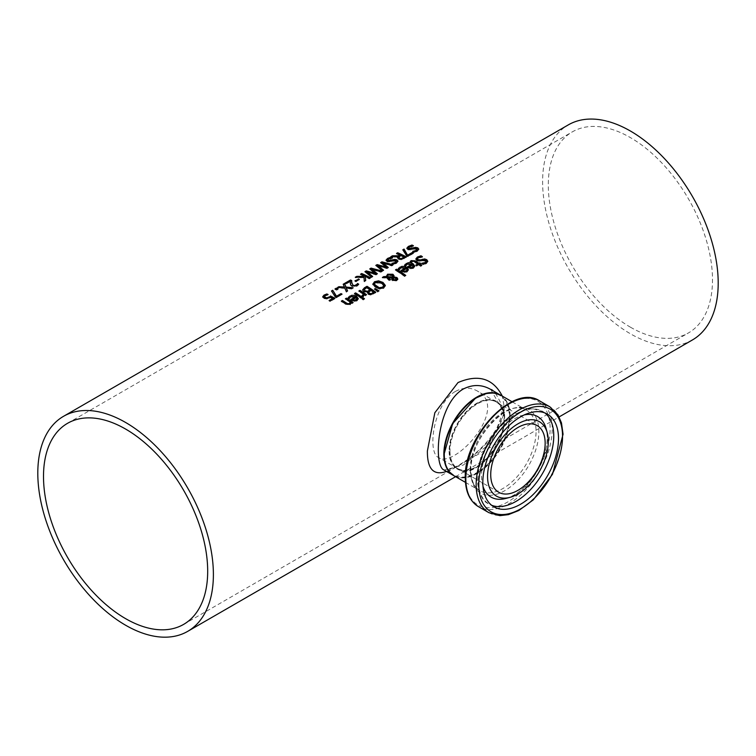 <?xml version="1.0" encoding="UTF-8"?>
<svg xmlns="http://www.w3.org/2000/svg" width="756" height="756" viewBox="0 0 756 756"><rect width="100%" height="100%" fill="white"/><g stroke="black" fill="none" stroke-linecap="round" stroke-linejoin="round"><path stroke-width="0.57" stroke-dasharray="3.78 2.83" d="M332.782 298.875A123.54 71.329 -120 0 0 330.448 297.684L327.112 299.074L324.088 298.592L322.784 296.891M334.492 298.525A123.54 71.329 60 0 1 334.946 298.771L330.126 301.55A123.54 71.329 -120 0 0 329.096 301.001L329.559 300.737M327.339 294.689A123.54 71.329 60 0 1 328.085 295.02L325.042 296.04L324.315 297.004M334.946 298.261L334.946 298.771M330.126 301.049L330.126 301.55M329.096 300.491L329.096 301.001M330.448 297.174L330.448 297.684M326.592 294.897L326.592 295.407M328 294.556L328 295.067M328.085 294.509L328.085 295.02M411.831 264.78L407.295 264.524L405.83 266.339A123.54 71.329 -120 0 0 404.621 265.573L405.254 264.77M414.742 266.31L413.504 268.333L410.867 268.919L407.881 267.813A123.54 71.329 -120 0 0 407.276 267.416L407.682 267.18M413.456 266.547L412.681 265.337L409.204 267.35M412.681 264.836L412.681 265.337M406.237 264.978L406.237 265.488M405.896 265.791L405.896 266.301M405.83 265.829L405.83 266.339M404.621 265.072L404.621 265.573M407.276 266.906L407.276 267.416M410.867 268.408L410.867 268.919M408.391 269.977L407.153 271.999L404.507 272.585L401.521 271.48A123.54 71.329 -120 0 0 400.916 271.083L401.332 270.846M404.507 272.075L404.507 272.585M400.916 270.572L400.916 271.083M398.261 268.739L398.894 268.437M399.47 269.495L399.47 270.005A123.54 71.329 -120 0 0 398.261 269.24M399.537 269.457L399.47 270.005M399.877 268.654L399.537 269.968M405.481 268.446L400.945 268.191L399.877 269.155M407.097 270.213L406.322 269.013L402.844 271.017M406.322 268.503L406.322 269.013M426.176 261.567L423.19 260.716L420.922 261.444L416.972 260.981L415.923 259.166M427.745 261.529L426.356 263.712L423.171 264.808A123.54 71.329 -120 0 0 421.782 263.806L422.424 263.759M421.725 256.766A123.54 71.329 60 0 1 422.424 257.21L418.493 258.108L417.463 259.072M423.171 264.298L423.171 264.808M421.782 263.296L421.782 263.806M422.339 256.747L422.339 257.257M422.424 256.7L422.424 257.21M404.658 276.044L404.658 276.554A123.54 71.329 -120 0 0 395.482 270.365L395.908 270.119M395.482 269.854L395.482 270.365M405.764 275.401L404.658 276.554M417.851 264.42A123.54 71.329 -120 0 0 414.713 262.323L413.277 261.595L411.188 262.559A123.54 71.329 -120 0 0 410.196 261.935L411.245 261.113M421.375 265.479A123.54 71.329 60 0 1 421.772 265.762L420.657 266.405A123.54 71.329 -120 0 0 418.767 265.054L416.726 266.235A123.54 71.329 -120 0 0 415.809 265.592L416.206 265.365M420.223 263.702A123.54 71.329 60 0 1 420.629 263.986L419.882 264.411M416.726 265.725L416.726 266.235M415.809 265.091L415.809 265.592M413.277 261.085L413.277 261.595M411.255 262.011L411.255 262.521M411.188 262.048L411.188 262.559M410.196 261.434L410.196 261.935M418.767 264.543L418.767 265.054M420.657 265.895L420.657 266.405M421.772 265.252L421.772 265.762M420.629 263.475L420.629 263.986M379.663 288.65L379.663 289.161L375.222 287.422L372.897 284.171M385.314 285.796L383.679 288.395L379.663 289.161M383.708 285.929L381.771 283.642L375.534 282.867L374.513 284.048M396.418 279.389L394.859 278.35L393.129 278.321L392.959 279.323M392.855 277.443L391.967 275.656L388.206 275.496L387.374 277.187M389.973 279.616L390.38 279.89L389.227 280.561A123.54 71.329 -120 0 0 388.65 280.174L386.647 278.085L382.375 277.934L383.207 277.452M397.741 279.144L396.683 280.882L392.647 280.854L391.788 279.815L392.156 278.359L387.951 278.132M393.999 276.129L393.838 277.405L393.999 276.129M386.344 277.159L386.288 276.337M394.859 277.839L394.859 278.35M393.129 277.811L393.129 278.321M397.769 278.917L397.769 279.427M390.38 279.389L390.38 279.89M389.227 280.051L389.227 280.561M386.647 277.575L386.647 278.085M382.375 277.433L382.375 277.934M377.679 291.608L374.891 289.331M374.522 289.028L374.522 289.539M378.992 290.852L377.679 292.128M375.392 292.421A123.54 71.329 60 0 1 375.779 292.704L370.799 295.123L368.266 294.49L367.614 292.477A123.54 71.329 -120 0 0 367.577 292.449L363.749 291.948L362.653 289.888M370.081 290.2A123.54 71.329 -120 0 0 366.83 288.102L364.269 289.52M373.625 292.657A123.54 71.329 -120 0 0 371.054 290.862L368.673 292.09M371.054 290.351L371.054 290.862M366.83 287.592L366.83 288.102M370.799 294.613L370.799 295.123M367.577 291.939L367.577 292.449M375.779 292.194L375.779 292.704M363.031 296.683L363.031 297.193A123.54 71.329 -120 0 0 361.878 296.39L362.587 296.05M361.878 295.88L361.878 296.39M364.468 294.651L363.031 297.193M365.45 295.331L365.45 295.842A123.54 71.329 -120 0 0 364.468 295.152M363.541 294.519A123.54 71.329 -120 0 0 358.864 291.504L359.289 291.258M358.864 291.003L358.864 291.504M366.565 294.689L365.45 295.842M361.784 297.448A123.54 71.329 60 0 1 362.19 297.722L361.075 298.365A123.54 71.329 -120 0 0 354.488 294.037L354.914 293.791M362.19 297.212L362.19 297.722M361.075 297.855L361.075 298.365M354.488 293.526L354.488 294.037M363.249 299.508L363.249 300.019A123.54 71.329 -120 0 0 362.096 299.187L362.493 298.96M362.096 298.677L362.096 299.187M364.505 298.781L363.249 300.019M355.367 297.382L350.831 297.127L349.366 298.932A123.54 71.329 -120 0 0 348.157 298.176L348.79 297.363M358.278 298.904L357.04 300.926L354.403 301.521L351.417 300.406A123.54 71.329 -120 0 0 350.812 300.009L351.219 299.773M356.993 299.14L356.218 297.94L352.74 299.943M356.218 297.429L356.218 297.94M349.773 297.58L349.773 298.091M349.433 298.384L349.433 298.894M349.366 298.422L349.366 298.932M348.157 297.666L348.157 298.176M350.812 299.499L350.812 300.009M354.403 301.011L354.403 301.521M412.578 245.823A123.54 71.329 60 0 1 413.419 246.201L408.476 248.176M413.419 245.691L413.419 246.201M413.334 245.738L413.334 246.248M418.729 249.357L417.35 251.37L414.165 252.57A123.54 71.329 -120 0 0 412.776 251.843L413.532 251.729M417.151 249.527L414.184 249.093L411.916 249.905L407.966 249.877L406.936 248.393M412.776 251.332L412.776 251.843M414.165 252.069L414.165 252.57M352.693 302.693A123.54 71.329 60 0 1 353.099 302.976L351.984 303.61A123.54 71.329 -120 0 0 351.256 303.099L350.17 304.895L345.605 304.375A123.54 71.329 -120 0 0 341.334 301.625L341.759 301.379M350.321 302.466A123.54 71.329 -120 0 0 345.397 299.281L345.823 299.036M345.397 298.781L345.397 299.281M353.099 302.466L353.099 302.976M351.984 303.099L351.984 303.61M351.256 302.598L351.256 303.099M341.334 301.124L341.334 301.625M397.836 257.097L390.89 257.191L391.816 256.653M390.89 256.681L390.89 257.191M406.463 256.974L401.502 259.828L398.592 259.402L397.458 257.787M400.009 255.49A123.54 71.329 -120 0 0 396.513 253.94L397.023 253.647M396.513 253.43L396.513 253.94M404.29 257.616A123.54 71.329 -120 0 0 400.982 255.953L398.828 257.683M400.982 255.452L400.982 255.953M412.899 253.26A123.54 71.329 60 0 1 413.352 253.506L407.786 256.719A123.54 71.329 -120 0 0 406.473 256.019L403.052 250.17M413.352 252.995L413.352 253.506M402.806 249.801L402.806 250.312M407.786 256.208L407.786 256.719M406.473 255.509L406.473 256.019M391.769 257.834A123.54 71.329 60 0 1 392.619 258.212L387.677 260.187M392.619 257.701L392.619 258.212M392.534 257.749L392.534 258.259M397.93 261.368L396.541 263.381L393.366 264.581A123.54 71.329 -120 0 0 391.967 263.853L392.723 263.74M396.352 261.538L393.375 261.103L391.117 261.916L387.157 261.888L386.127 260.404M391.967 263.343L391.967 263.853M393.366 264.08L393.366 264.581M383.207 270.402L382.404 271.366L376.214 265.658M387.913 267.681L387.072 268.673L377.943 266.093M392.411 265.091L392.978 265.261L391.778 265.961L382.734 263.409M386.212 267.52L381.052 262.871M392.978 264.761L392.978 265.261M391.778 265.45L391.778 265.961M388.263 267.482L388.263 267.993M387.072 268.163L387.072 268.673M383.557 270.204L383.557 270.705M382.404 270.865L382.404 271.366M380.665 262.578L380.665 263.088M375.836 265.365L375.836 265.885M371.527 277.15L365.328 271.943M364.95 271.659L364.95 272.169M375.326 273.804L370.166 269.155M369.779 268.862L369.779 269.382M381.525 271.376L382.092 271.546L380.892 272.245L371.848 269.694M382.092 271.045L382.092 271.546M372.67 276.488L371.527 277.65M376.186 274.456L376.186 274.957L367.066 272.377M377.376 273.766L376.186 274.957M380.892 271.735L380.892 272.245M365.658 280.533L364.288 281.827L364.005 277.726L355.292 277.735L356.208 277.216M370.024 278.01A123.54 71.329 60 0 1 370.478 278.255L369.306 278.926A123.54 71.329 -120 0 0 365.28 276.866M364.099 276.847L364.042 276.28A123.54 71.329 -120 0 0 360.527 274.721L361.037 274.419M370.478 277.754L370.478 278.255M369.306 278.425L369.306 278.926M360.527 274.201L360.527 274.721M364.042 275.77L364.042 276.28M365.715 280.504L365.715 281.005M364.288 281.326L364.288 281.827M364.005 277.216L364.005 277.726M355.292 277.225L355.292 277.735M356.01 281.317L356.01 281.827A123.54 71.329 -120 0 0 354.942 281.326L355.424 281.043M354.942 280.816L354.942 281.326M359.327 279.399L356.01 281.827M358.845 279.682A123.54 71.329 60 0 1 359.327 279.909M350.378 281.601L346.068 284.086A123.54 71.329 -120 0 0 345.048 283.651L345.558 283.358M358.448 284.521A123.54 71.329 60 0 1 358.713 284.662L356.993 286.25L351.965 286.496L350.661 285.352L350.311 282.942M351.682 281.052A123.54 71.329 60 0 1 351.71 281.062L351.663 282.111M358.713 284.161L358.713 284.662M350.661 284.851L350.661 285.352M350.34 283.453L350.34 283.963M351.71 280.552L351.71 281.062M346.068 283.576L346.068 284.086M345.048 283.141L345.048 283.651M344.755 287.894L344.755 288.405L337.554 287.979L338.386 287.507M337.554 287.469L337.554 287.979M346.333 291.684L344.755 288.405M347.599 290.956L346.333 292.194M344.528 287.535L343.404 284.606M343.205 284.209L343.205 284.719M351.823 288.518L351.823 289.028L346.295 288.461M353.156 287.752L351.823 289.028M352.419 288.178L353.156 288.253M337.573 289.161A123.54 71.329 60 0 1 338.074 289.378L336.666 290.191A123.54 71.329 -120 0 0 334.984 289.463L335.494 289.17M338.074 288.868L338.074 289.378M336.666 289.68L336.666 290.191M334.984 288.953L334.984 289.463M336.477 297.382L336.477 297.883A123.54 71.329 -120 0 0 335.163 297.193L331.752 291.334M335.163 296.683L335.163 297.193M331.497 290.965L331.497 291.476M342.052 294.16L336.477 297.883M692.487 339.916A124.164 71.688 60 0 1 568.323 268.238A124.164 71.688 60 0 1 568.323 124.872M446.522 471.442C466.357 464.827 505.14 433.897 504.195 406.633L502.343 396.153M449.111 451.115A39.114 22.576 120 0 0 490.597 454.819A39.114 22.576 120 0 0 490.597 399.508A39.114 22.576 120 0 0 449.111 451.115M444.282 453.902A45.936 26.526 120 0 0 476.696 472.698A45.936 26.526 120 0 0 509.251 416.556A45.936 26.526 120 0 0 476.989 397.514M500.264 394.953A46.56 26.885 -60 0 1 509.686 416.14A46.56 26.885 -60 0 1 489.51 462.842A46.56 26.885 -60 0 1 453.704 475.59M490.757 389.463L504.195 413.107L490.55 443.054L463.22 465.091L444.131 470.062M455.443 391.41C433.131 404.016 427.055 452.872 438.556 457.531C454.328 469.334 510.848 407.692 477.045 390.861C470.308 387.157 463.116 387.337 455.443 391.41M476.771 403.713A38.49 22.226 -60 0 1 496.012 401.814A38.49 22.226 -60 0 1 496.012 446.257A38.49 22.226 -60 0 1 457.522 468.474A38.49 22.226 -60 0 1 449.555 450.86A38.49 22.226 -60 0 1 476.771 403.713M630.409 327.178A116.084 67.019 -120 0 0 688.451 332.933A116.084 67.019 -120 0 0 688.451 198.885A116.084 67.019 -120 0 0 572.358 131.856A116.084 67.019 -120 0 0 554.564 224.882A116.084 67.019 -120 0 0 630.409 327.178M329.701 297.656L329.701 298.166M327.112 298.563L327.112 299.074M324.088 298.081L324.088 298.592M325.042 295.53L325.042 296.04M322.755 296.692L322.755 297.202M407.295 264.024L407.295 264.524M407.881 267.303L407.881 267.813M413.504 267.822L413.504 268.333M407.153 271.489L407.153 271.999M401.521 270.969L401.521 271.48M400.945 267.69L400.945 268.191M426.356 263.201L426.356 263.712M425.694 260.489L425.694 261M423.19 260.206L423.19 260.716M420.922 260.933L420.922 261.444M416.972 260.48L416.972 260.981M418.493 257.598L418.493 258.108M414.713 261.812L414.713 262.323M411.935 261.368L411.935 261.878M375.222 286.911L375.222 287.422M372.897 284.114L372.897 284.615M383.679 287.875L383.679 288.395M383.698 285.371L383.698 285.881M381.771 283.131L381.771 283.642M395.879 278.274L395.879 278.784M388.206 274.986L388.206 275.496M391.967 275.146L391.967 275.656M392.855 276.167L392.855 276.677M396.683 280.372L396.683 280.882M392.647 280.344L392.647 280.854M388.65 279.663L388.65 280.174M369.731 291.117L369.731 291.627M365.885 288.14L365.885 288.65M373.455 293.536L373.455 294.056M368.266 293.98L368.266 294.49M363.749 291.438L363.749 291.948M363.513 296.446L363.513 296.957M350.831 296.617L350.831 297.127M351.417 299.905L351.417 300.406M357.04 300.415L357.04 300.926M409.487 246.796L409.487 247.306M417.35 250.86L417.35 251.37M407.966 249.367L407.966 249.877M411.916 249.395L411.916 249.905M414.184 248.582L414.184 249.093M416.698 248.611L416.698 249.111M350.17 304.385L350.17 304.895M345.605 303.865L345.605 304.375M398.592 258.902L398.592 259.402M401.502 259.327L401.502 259.828M404.205 258.278L404.205 258.788M399.962 256.038L399.962 256.549M388.688 258.807L388.688 259.317M396.541 262.871L396.541 263.381M387.157 261.378L387.157 261.888M391.117 261.406L391.117 261.916M393.375 260.593L393.375 261.103M395.889 260.622L395.889 261.122M356.993 285.74L356.993 286.25M351.965 285.985L351.965 286.496M449.99 451.115A38.49 22.226 120 0 0 457.966 468.729A38.49 22.226 120 0 0 496.456 446.512A38.49 22.226 120 0 0 496.456 402.069A38.49 22.226 120 0 0 466.792 412.379A38.49 22.226 120 0 0 449.99 451.115M500.491 395.076A46.56 26.885 -60 0 1 500.491 448.837A46.56 26.885 -60 0 1 453.931 475.722M470.223 469.381A46.56 26.885 120 0 0 479.862 490.691A46.56 26.885 120 0 0 526.422 463.815A46.56 26.885 120 0 0 526.422 410.054A46.56 26.885 120 0 0 490.54 422.519A46.56 26.885 120 0 0 470.223 469.381M488.801 512.634A61.085 35.267 120 0 0 549.895 477.357A61.085 35.267 120 0 0 549.886 406.822M539.576 400.869A61.085 35.267 -60 0 1 539.576 471.404A61.085 35.267 -60 0 1 478.491 506.671M465.469 477.499A59.856 34.559 120 0 0 528.954 483.169A59.856 34.559 120 0 0 528.954 398.506A59.856 34.559 120 0 0 465.469 477.499M470.714 470.997A48.195 27.821 -60 0 1 521.829 407.408A48.195 27.821 -60 0 1 521.829 475.562A48.195 27.821 -60 0 1 470.714 470.997M524.248 414.921A46.513 26.857 120 0 0 481.477 475.836A46.513 26.857 120 0 0 482.999 486.373M505.669 498.497A46.513 26.857 120 0 0 537.62 470.279A46.513 26.857 120 0 0 546.078 428.501C553.817 449.99 528.151 494.452 505.669 498.497M544.944 412.956A53.515 30.892 120 0 0 542.676 411.406A53.515 30.892 120 0 0 501.445 425.741A53.515 30.892 120 0 0 478.085 479.597A53.515 30.892 120 0 0 489.17 504.091A53.515 30.892 120 0 0 491.646 505.282M322.746 297.146L322.746 296.635M414.76 266.566L414.76 266.055M408.41 270.232L408.41 269.722M427.764 261.784L427.764 261.274M372.888 284.417L372.888 283.916M392.922 276.564L392.922 277.065M394.037 276.488L394.037 275.978M386.278 276.583L386.278 276.072M368.635 292.298L368.635 292.818M358.297 299.168L358.297 298.658M418.758 249.603L418.758 249.093M397.429 258.042L397.429 257.531M397.949 261.614L397.949 261.103M351.663 282.357L351.663 281.846M350.302 283.198L350.302 282.697M455.603 476.686L559.147 416.906M498.695 492.25L457.966 468.729C480.92 485.371 522.339 413.626 496.456 402.069L537.185 425.581M465.469 482.385L479.862 490.691C474.173 487.403 471.196 480.636 470.95 470.393C469.06 438.282 509.846 396.824 526.422 410.054L512.029 401.738M493.904 506.832L489.17 504.091C482.498 501.748 478.435 493.054 476.96 478.028L480.977 456.189L502.23 422.84L524.466 409.497L532.158 408.571L542.676 411.406L547.42 414.146M490.502 389.312C492.761 388.556 496.408 393.678 501.436 404.677C503.279 409.308 501.691 417.217 496.683 428.397C481.071 454.205 456.114 467.548 449.688 469.287L443.989 469.986M496.012 401.814L477.045 390.861M457.522 468.474L438.556 457.522M183.642 624.38L688.451 332.933M67.549 423.313L572.358 131.856"/><path stroke-width="1.13" d="M329.559 300.737L332.782 298.365A124.164 71.688 -120 0 0 330.448 297.174L327.112 298.563L324.088 298.081L322.746 296.635M324.315 296.853L325.297 297.902L327.055 298.214L330.419 296.465A123.54 71.329 60 0 1 334.492 298.525M322.755 297.202L324.05 295.596L326.847 294.481A123.54 71.329 60 0 1 327.339 294.689M322.755 296.692L324.05 295.086L326.847 293.971A124.164 71.688 60 0 1 328.085 294.509L325.042 295.53L324.315 296.494L327.055 298.214M327.055 297.703L330.419 296.465M330.419 295.965A124.164 71.688 60 0 1 334.946 298.261L330.126 301.049A124.164 71.688 -120 0 0 329.096 300.491L332.782 298.365M326.847 293.971L326.847 294.481M404.621 265.573L406.312 263.938L413.031 264.184L414.742 266.31M407.682 267.18L411.831 264.269L407.295 264.024L405.83 265.829A124.164 71.688 -120 0 0 404.621 265.072L408.051 262.729L410.999 262.757L413.031 263.674L414.76 266.055L413.504 267.822L410.867 268.408L407.881 267.303A124.164 71.688 -120 0 0 407.276 266.906L411.831 264.269M410.905 268.03L412.653 267.662L413.456 266.547L412.681 264.836L409.204 266.84L410.905 268.03L413.456 266.036M409.204 266.84L410.905 267.52M398.261 269.24L399.962 267.605L406.681 267.851L408.391 269.977M405.481 267.945L400.945 267.69L399.47 269.495A124.164 71.688 -120 0 0 398.261 268.739L401.691 266.395L404.649 266.424L406.681 267.34L408.41 269.722L407.153 271.489L404.507 272.075L401.521 270.969A124.164 71.688 -120 0 0 400.916 270.572L405.481 267.945L401.332 270.846M404.545 271.187L406.303 270.818L407.097 269.703L406.303 271.328L404.545 271.697L402.844 270.506L404.545 271.697M407.097 269.703L406.322 268.503L402.844 270.506M415.904 259.346L417.397 257.531L420.96 256.284A123.54 71.329 60 0 1 421.725 256.766M421.867 263.759L425.269 263.031L426.176 261.567M417.463 259.072L418.002 260.168L420.43 260.414L424.636 259.45L426.79 260.215L427.745 261.529M421.867 263.249L425.269 262.521L426.195 261.491L425.694 260.489L416.972 260.48L415.904 258.835L417.397 257.021L420.96 255.783A124.164 71.688 60 0 1 422.424 256.7L418.493 257.598L417.416 258.826L418.002 259.658L420.43 259.913L424.636 258.939L426.79 259.705L427.764 261.274L426.356 263.201L423.171 264.298A124.164 71.688 -120 0 0 421.782 263.296L421.867 263.362M424.636 258.939L424.636 259.45M422.415 259.261L422.415 259.762M420.96 255.783L420.96 256.284M396.598 269.221A124.164 71.688 60 0 1 405.764 275.401L404.658 276.044A124.164 71.688 -120 0 0 395.482 269.854L396.598 269.221L396.598 269.722A123.54 71.329 60 0 1 405.377 275.628M395.908 270.119L396.598 269.722M410.196 261.935L411.245 261.113L415.309 261.349A123.54 71.329 60 0 1 418.966 263.778L419.712 263.343A123.54 71.329 60 0 1 420.223 263.702M416.206 265.365L417.851 263.91A124.164 71.688 -120 0 0 414.713 261.812L413.277 261.085L411.188 262.048A124.164 71.688 -120 0 0 410.196 261.434L411.245 260.612L415.309 260.848A124.164 71.688 60 0 1 418.966 263.268L419.712 262.833A124.164 71.688 60 0 1 420.629 263.475L419.882 263.901A124.164 71.688 60 0 1 421.772 265.252L420.657 265.895A124.164 71.688 -120 0 0 418.767 264.543L416.726 265.725A124.164 71.688 -120 0 0 415.809 265.091L417.851 263.91M419.882 263.901L419.882 264.411A123.54 71.329 60 0 1 421.375 265.479M419.712 262.833L419.712 263.343M418.966 263.268L418.966 263.778M372.897 284.114L374.532 281.733L378.558 280.845L382.98 282.432L385.314 285.39L383.679 287.875L379.663 288.65L375.222 286.911L372.888 283.916M372.897 284.615L374.532 282.243L378.558 281.345L382.98 282.942L385.314 285.9M379.814 287.62L382.659 287.148L383.698 285.371L381.771 283.131L375.534 282.366L374.73 283.046L374.73 284.615L379.814 288.13L382.659 287.658L383.698 285.881M383.708 285.929L383.698 285.371M374.513 284.048L375.543 286.042L379.814 288.13M392.959 279.323L393.687 280.107L395.993 280.315L396.465 279.663L396.465 279.153L395.993 279.805L395.879 278.274L394.859 277.839L393.129 277.811L392.959 279.323M393.129 277.811L393.687 279.597L395.993 279.805L395.993 280.315L395.879 278.784M392.855 276.167L392.855 276.932L391.967 275.146L388.206 274.986L387.374 276.677L392.855 276.932L392.855 277.443L392.855 276.677L392.855 277.443L387.374 277.187L387.327 276.507M387.951 277.622L390.38 279.389L389.227 280.051A124.164 71.688 -120 0 0 388.65 279.663L386.647 277.575L382.375 277.433L383.878 276.554L386.344 276.649L387.563 274.211L392.903 274.258L393.999 275.619L393.838 276.894L396.976 277.565L397.769 278.917L396.683 280.372L392.647 280.344L391.788 279.304L392.156 277.849L387.951 277.622L390.38 279.89M391.788 279.815L392.156 277.849M383.207 277.452L386.344 277.159L387.563 274.721L392.903 274.768L393.999 275.619L393.838 277.405L396.976 278.076L397.769 279.427M386.278 276.072L386.344 277.159M383.878 276.554L383.878 277.065M375.316 288.575L378.992 290.852L377.679 291.608L374.522 289.028L375.316 288.575L378.576 291.098M367.454 292.903L367.614 291.967A124.164 71.688 -120 0 0 367.577 291.939L363.749 291.438L362.672 290.106M362.672 290.162L367 286.808A123.54 71.329 60 0 1 375.392 292.421M366.991 291.703L370.081 289.69A124.164 71.688 -120 0 0 366.83 287.592L364.269 289.52L364.912 291.211L366.991 291.703L370.081 289.69M370.686 294.065L373.625 292.147A124.164 71.688 -120 0 0 371.054 290.351L368.673 292.09L369.315 293.668L370.686 294.065L373.625 292.147M368.673 292.09L369.315 293.158L370.686 293.555M364.269 289.52L364.912 290.71L366.991 291.192M362.653 289.879L364.486 287.752L367 286.297A124.164 71.688 60 0 1 375.779 292.194L370.799 294.613L368.266 293.98L367.614 291.967L367.425 292.648M367 286.297L367 286.808M361.935 295.851L363.541 294.008A124.164 71.688 -120 0 0 358.864 291.003L359.979 290.361A124.164 71.688 60 0 1 366.565 294.689L365.45 295.331A124.164 71.688 -120 0 0 364.468 294.651L363.031 296.683A124.164 71.688 -120 0 0 361.878 295.88L361.935 295.917M363.541 294.008L362.587 295.539M359.979 290.361L359.979 290.871A123.54 71.329 60 0 1 366.159 294.916M359.289 291.258L359.979 290.871M354.914 293.791L355.603 293.394A123.54 71.329 60 0 1 361.784 297.448M355.603 292.884A124.164 71.688 60 0 1 362.19 297.212L361.075 297.855A124.164 71.688 -120 0 0 354.488 293.526L355.603 292.884L355.603 293.394M363.352 297.949A124.164 71.688 60 0 1 364.505 298.781L363.249 299.508A124.164 71.688 -120 0 0 362.096 298.677L363.352 297.949L363.352 298.459A123.54 71.329 60 0 1 364.118 299.007M362.493 298.96L363.352 298.459M348.157 298.176L349.848 296.532L356.577 296.777L358.278 298.904M351.219 299.773L355.367 296.872L350.831 296.617L349.366 298.422A124.164 71.688 -120 0 0 348.157 297.666L351.587 295.322L354.536 295.35L356.577 296.276L358.297 298.658L357.04 300.415L354.403 301.011L351.417 299.905A124.164 71.688 -120 0 0 350.812 299.499L355.367 296.872M354.441 300.623L356.199 300.255L356.993 299.14L356.218 297.429L352.74 299.442L354.441 300.623L356.993 298.629M352.74 299.442L354.441 300.113M411.954 245.048A124.164 71.688 60 0 1 413.419 245.691L409.487 246.796L408.996 248.582L415.63 247.382L417.784 247.845L418.758 249.093L417.35 250.86L414.165 252.069A124.164 71.688 -120 0 0 412.776 251.332L416.263 250.368L416.698 248.611L407.966 249.367L406.898 248.081L408.391 246.418L411.954 245.048L411.954 245.558A123.54 71.329 60 0 1 412.578 245.823M406.898 248.592L408.391 246.928L411.954 245.558M408.476 248.176L408.996 249.093L411.425 249.083L415.63 247.892L417.784 248.355L418.729 249.357M408.42 248.44L408.996 249.093M413.409 247.845L413.409 248.355M415.63 247.382L415.63 247.892M412.861 251.795L416.263 250.879L416.698 249.111M416.698 248.611L417.151 249.527M345.823 299.036L346.503 298.639A123.54 71.329 60 0 1 352.693 302.693M341.759 301.379L342.44 300.992A123.54 71.329 60 0 1 346.201 303.383L347.883 304.252L349.414 303.997L350.321 301.956A124.164 71.688 -120 0 0 345.397 298.781L346.503 298.138L346.503 298.639M346.503 298.138A124.164 71.688 60 0 1 353.099 302.466L351.984 303.099A124.164 71.688 -120 0 0 351.256 302.598L350.17 304.385L345.605 303.865A124.164 71.688 -120 0 0 341.334 301.124L342.44 300.482A124.164 71.688 60 0 1 346.201 302.882L347.883 303.742L349.414 303.487L350.321 301.956M342.44 300.482L342.44 300.992M397.836 256.586L390.89 256.681L392.402 255.802L392.402 256.312L398.677 256.265L400.009 254.989A124.164 71.688 -120 0 0 396.513 253.43L397.684 252.759A124.164 71.688 60 0 1 406.463 256.974L401.502 259.327L398.592 258.902L397.429 257.531L397.836 256.586L397.458 257.787M391.816 256.653L392.402 256.312M392.402 255.802L398.677 255.755L398.677 256.265M398.677 255.755L400.009 254.989M397.684 252.759L397.684 253.269A123.54 71.329 60 0 1 406.01 257.238M397.023 253.647L397.684 253.269M401.436 258.429L404.29 257.106L401.436 258.939L399.707 258.146L401.436 258.939M404.29 257.106A124.164 71.688 -120 0 0 400.982 255.452L398.828 257.172L399.707 258.146M398.828 257.72L399.707 258.656M403.052 250.17L404.054 249.584L407.796 255.566L412.322 252.948A123.54 71.329 60 0 1 412.899 253.26M407.796 255.065L412.322 252.447A124.164 71.688 60 0 1 413.352 252.995L407.786 256.208A124.164 71.688 -120 0 0 406.473 255.509L402.806 249.801L404.054 249.074L407.796 255.566M404.054 249.074L404.054 249.584M412.322 252.447L412.322 252.948M391.154 257.059A124.164 71.688 60 0 1 392.619 257.701L388.688 258.807L388.197 260.593L394.83 259.393L396.985 259.856L397.949 261.103L396.541 262.871L393.366 264.08A124.164 71.688 -120 0 0 391.967 263.343L395.454 262.379L395.889 260.622L387.157 261.378L386.089 260.092L387.592 258.429L391.154 257.059L391.154 257.569A123.54 71.329 60 0 1 391.769 257.834M386.089 260.603L387.592 258.939L391.154 257.569M387.677 260.187L388.197 261.094L390.616 261.094L394.83 259.903L396.985 260.357L397.93 261.368M387.611 260.451L388.197 261.094M392.6 259.856L392.6 260.366M394.83 259.393L394.83 259.903M392.052 263.806L395.454 262.89L395.889 261.122M395.889 260.622L396.352 261.538M377.943 265.583L383.557 270.204L382.404 270.865L375.836 265.365L377.14 264.619L386.212 267.01L380.665 262.578L381.96 261.831L392.978 264.761L391.778 265.45L382.734 262.899L388.263 267.482L387.072 268.163L377.943 265.583L383.207 270.402M382.734 262.899L387.913 267.681M381.052 262.871L381.96 262.341L392.411 265.091M376.214 265.658L377.14 265.129L386.212 267.52L386.212 267.01M381.96 261.831L381.96 262.341M377.14 264.619L377.14 265.129M371.073 268.115L382.092 271.045L380.892 271.735L371.848 269.183L377.376 273.766L376.186 274.456L367.066 271.867L372.67 276.488L371.527 277.15L364.95 271.659L366.254 270.903L366.254 271.413L375.326 273.804L369.779 268.862L371.073 268.115L371.073 268.626L381.525 271.376M365.328 271.943L366.254 271.413M366.254 270.903L375.326 273.294M370.166 269.155L371.073 268.626M367.066 271.867L372.321 276.687M371.848 269.183L377.036 273.965M365.28 276.356L365.715 280.504L364.288 281.326L364.005 277.216L355.292 277.225L356.813 276.356L364.099 276.337L364.042 275.77A124.164 71.688 -120 0 0 360.527 274.201L361.699 273.53A124.164 71.688 60 0 1 370.478 277.754L369.306 278.425A124.164 71.688 -120 0 0 365.28 276.356L365.658 280.533M361.037 274.419L361.699 274.041A123.54 71.329 60 0 1 370.024 278.01M356.208 277.216L364.099 276.847L364.099 276.337M361.699 273.53L361.699 274.041M356.813 276.356L356.813 276.866M358.259 278.898A124.164 71.688 60 0 1 359.327 279.399L356.01 281.317A124.164 71.688 -120 0 0 354.942 280.816L358.259 279.408A123.54 71.329 60 0 1 358.845 279.682M355.424 281.043L358.259 279.408M350.311 282.942L350.378 281.09L346.068 283.576A124.164 71.688 -120 0 0 345.048 283.141L350.463 280.013A124.164 71.688 60 0 1 351.71 280.552L351.701 282.735L353.099 285.267L354.63 285.579L357.03 284.284L357.03 284.795L357.465 284.01A123.54 71.329 60 0 1 358.448 284.521M351.663 282.111L353.099 285.768L354.63 286.089L357.03 284.795M345.558 283.358L350.463 280.533A123.54 71.329 60 0 1 351.682 281.052M357.399 283.538L357.465 284.01M357.465 283.5A124.164 71.688 60 0 1 358.713 284.161L356.993 285.74L351.965 285.985L350.661 284.851L350.302 282.697M351.663 282.357L351.701 283.245M350.34 283.453L350.378 281.09M350.463 280.013L350.463 280.533M344.462 283.481L346.068 287.082L353.156 287.752L351.823 288.518L346.295 287.951L347.599 290.956L346.333 291.684L344.755 287.894L337.554 287.469L338.896 286.694L338.896 287.204L344.528 287.535L343.205 284.209L344.462 283.481L346.068 287.592L352.419 288.178M338.386 287.507L338.896 287.204M338.896 286.694L344.528 287.025M346.295 287.951L347.42 291.06M343.404 284.606L344.462 283.991M346.068 287.082L346.068 287.592M335.494 289.17L336.392 288.65A123.54 71.329 60 0 1 337.573 289.161M336.392 288.14A124.164 71.688 60 0 1 338.074 288.868L336.666 289.68A124.164 71.688 -120 0 0 334.984 288.953L336.392 288.14L336.392 288.65M332.753 290.247L336.486 296.229L341.013 293.611A124.164 71.688 60 0 1 342.052 294.16L336.477 297.382A124.164 71.688 -120 0 0 335.163 296.683L331.497 290.965L332.753 290.247L336.486 296.739L341.013 294.122A123.54 71.329 60 0 1 341.589 294.424M331.752 291.334L332.753 290.758M341.013 293.611L341.013 294.122M336.486 296.229L336.486 296.739M63.513 416.32A124.164 71.688 60 0 1 159.195 449.584A124.164 71.688 60 0 1 213.39 574.532A124.164 71.688 60 0 1 187.677 631.373A124.164 71.688 60 0 1 63.513 559.686A124.164 71.688 60 0 1 63.513 416.32L568.323 124.872A124.164 71.688 60 0 1 664.004 158.136A124.164 71.688 60 0 1 718.2 283.084A124.164 71.688 60 0 1 692.487 339.916L559.147 416.906M502.343 396.153C493.129 378.406 478.35 373.88 458.004 382.564L434.842 412.748L427.386 450.982C427.225 469.098 433.604 475.921 446.522 471.442M490.729 474.626A38.49 22.226 120 0 0 498.695 492.25A38.49 22.226 120 0 0 537.185 470.024A38.49 22.226 120 0 0 537.185 425.581A38.49 22.226 120 0 0 507.531 435.9A38.49 22.226 120 0 0 490.729 474.626M476.989 397.514A45.936 26.526 120 0 0 444.282 453.902M482.829 482.337A53.515 30.892 -60 0 1 506.18 428.482A53.515 30.892 -60 0 1 547.42 414.146A53.515 30.892 -60 0 1 547.42 475.94A53.515 30.892 -60 0 1 493.904 506.832A53.515 30.892 -60 0 1 482.829 482.337M487.563 476.46A42.969 24.806 120 0 0 509.913 497.382A42.969 24.806 120 0 0 539.425 471.319A42.969 24.806 120 0 0 547.24 432.734A42.969 24.806 120 0 0 513.891 426.488A42.969 24.806 120 0 0 487.563 476.46M453.704 475.59A46.56 26.885 -60 0 1 453.487 475.467A46.56 26.885 -60 0 1 446.352 438.159A46.56 26.885 -60 0 1 476.771 397.127A46.56 26.885 -60 0 1 500.047 394.821A46.56 26.885 -60 0 1 500.264 394.953M444.131 470.062L443.961 469.967C433.33 466.197 436.647 404.8 463.003 389.179C472.453 384.284 481.619 384.331 490.502 389.312L490.757 389.463M125.591 618.635A116.084 67.019 60 0 1 49.754 516.339A116.084 67.019 60 0 1 67.549 423.313A116.084 67.019 60 0 1 183.642 490.332A116.084 67.019 60 0 1 183.642 624.38A116.084 67.019 60 0 1 125.591 618.635M328.898 297.07L328.898 297.571M325.297 297.401L325.297 297.902M324.05 295.086L324.05 295.596M412.653 267.151L412.653 267.662M405.254 264.26L405.254 264.77M406.312 263.428L406.312 263.938M413.031 263.674L413.031 264.184M406.681 267.34L406.681 267.851M399.962 267.095L399.962 267.605M398.894 267.926L398.894 268.437M406.303 270.818L406.303 271.328M425.269 262.521L425.269 263.031M417.397 257.021L417.397 257.531M426.79 259.705L426.79 260.215M420.43 259.913L420.43 260.414M418.002 259.658L418.002 260.168M411.245 260.612L411.245 261.113M415.309 260.848L415.309 261.349M374.532 281.733L374.532 282.243M378.558 280.845L378.558 281.345M382.98 282.432L382.98 282.942M382.659 287.148L382.659 287.658M376.441 286.212L376.441 286.713M393.687 279.597L393.687 280.107M396.976 277.565L396.976 278.076M392.903 274.258L392.903 274.768M387.563 274.211L387.563 274.721M369.315 293.158L369.315 293.668M372.5 292.799L372.5 293.309M364.912 290.71L364.912 291.211M368.758 290.455L368.758 290.965M364.486 287.752L364.486 288.263M356.199 299.745L356.199 300.255M348.79 296.862L348.79 297.363M349.848 296.031L349.848 296.532M356.577 296.276L356.577 296.777M408.391 246.418L408.391 246.928M411.425 248.573L411.425 249.083M417.784 247.845L417.784 248.355M416.263 250.368L416.263 250.879M349.414 303.487L349.414 303.997M347.883 303.742L347.883 304.252M346.201 302.882L346.201 303.383M403.128 257.777L403.128 258.287M387.592 258.429L387.592 258.939M390.616 260.584L390.616 261.094M396.985 259.856L396.985 260.357M395.454 262.379L395.454 262.89M356.067 285.144L356.067 285.655M354.63 285.579L354.63 286.089M353.099 285.267L353.099 285.768M444.282 454.403A46.56 26.885 -60 0 1 464.609 407.55A46.56 26.885 -60 0 1 500.491 395.076L493.64 392.931L486.495 393.46L475.458 398.223L452.693 423.615L444.103 454.148C444.235 464.59 447.505 471.782 453.931 475.722A46.56 26.885 -60 0 1 444.282 454.403M478.784 484.662A59.223 34.19 -60 0 1 541.608 406.52A59.223 34.19 -60 0 1 541.608 490.275A59.223 34.19 -60 0 1 478.784 484.662M476.157 484.662A61.085 35.267 120 0 0 488.801 512.634L499.905 515.649L508.391 514.647L518.786 510.527L533.339 499.82L552.504 474.258L563.069 434.246L561.462 422.878L558.06 414.95L549.886 406.822A61.085 35.267 120 0 0 502.816 423.19A61.085 35.267 120 0 0 476.157 484.662M465.838 478.709A61.085 35.267 -60 0 1 492.506 417.236A61.085 35.267 -60 0 1 539.576 400.869C513.56 383.112 463.504 436.524 465.29 477.953C465.412 491.702 469.816 501.275 478.491 506.671A61.085 35.267 -60 0 1 465.838 478.709M482.999 486.373A46.513 26.857 120 0 0 505.669 498.497L509.913 497.382M547.24 432.734L546.078 428.501A46.513 26.857 120 0 0 524.248 414.921M491.646 505.282A53.515 30.892 120 0 0 542.676 473.199A53.515 30.892 120 0 0 544.944 412.956M426.214 261.822L426.214 261.311M417.416 259.327L417.416 258.826M374.485 283.793L374.485 284.294M392.884 278.444L392.884 278.955M392.922 276.564L392.922 277.065M187.677 631.373L455.603 476.686M512.029 401.738L500.491 395.076M465.469 482.385L453.931 475.722M549.886 406.822L539.576 400.869M488.801 512.634L478.491 506.671M500.047 394.821L490.521 389.321M453.487 475.467L443.961 469.967"/></g></svg>

